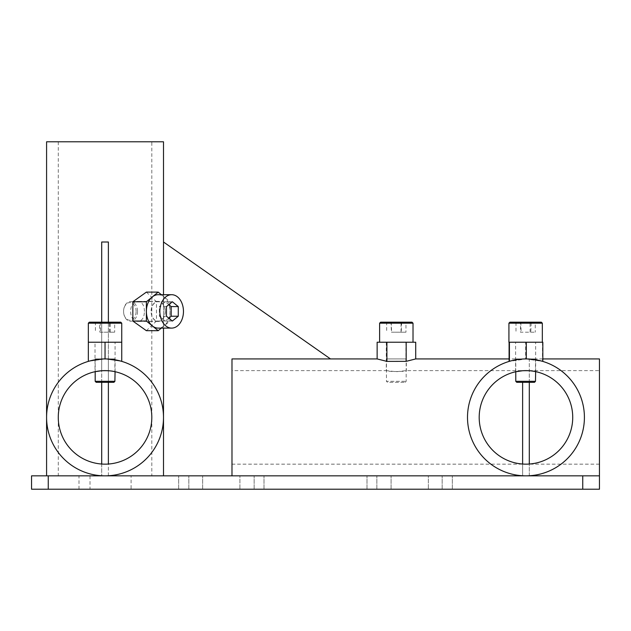 <?xml version="1.0" encoding="UTF-8"?>
<svg xmlns="http://www.w3.org/2000/svg" width="631" height="631" viewBox="0 0 631 631"><rect width="100%" height="100%" fill="white"/><g stroke="black" fill="none" stroke-linecap="round" stroke-linejoin="round"><path stroke-width="0.47" stroke-dasharray="3.15 2.37" d="M515.772 381.313L535.482 381.313M534.481 382.315L516.773 382.315M515.772 358.929L535.482 358.929L515.772 358.929L515.772 371.746M95.186 381.313L114.897 381.313M113.895 382.315L96.188 382.315M95.186 358.929L114.897 358.929L95.186 358.929L95.186 371.667M386.464 358.929L406.175 358.929L386.464 358.929L386.464 381.313L406.175 381.313L386.464 381.313L387.466 382.315L405.173 382.315L387.466 382.315M158.192 294.701A16.706 11.808 -90 0 1 164.099 296.941A16.706 11.808 -90 0 1 169.999 311.406A16.706 11.808 -90 0 1 164.099 325.864A16.706 11.808 -90 0 1 158.192 328.104M166.458 306.579L159.375 306.579L165.275 301.76L168.824 304.655M172.366 301.76L165.275 301.76M166.458 316.226L159.375 316.226L159.375 306.579M172.366 321.045L165.275 321.045L159.375 316.226M168.824 318.15L165.275 321.045M165.275 311.406A10.025 7.083 -90 0 1 158.192 321.424A10.025 7.083 -90 0 1 151.109 311.406A10.025 7.083 -90 0 1 158.192 301.381A10.025 7.083 -90 0 1 165.275 311.406M165.156 311.406A9.851 6.965 -90 0 1 158.192 321.258A9.851 6.965 -90 0 1 151.219 311.406A9.851 6.965 -90 0 1 158.192 301.547A9.851 6.965 -90 0 1 165.156 311.406M161.355 328.104L169.999 321.045L169.999 301.76L161.355 294.701M144.428 311.406C144.27 305.317 142.164 301.973 138.11 301.381C128.14 300.766 128.14 322.039 138.11 321.424C142.164 320.832 144.27 317.488 144.428 311.406M151.811 141.786L58.273 141.786L151.811 141.786L151.811 475.845L58.273 475.845L151.811 475.845M114.897 358.929L114.897 371.667C112.815 370.957 108.414 370.649 101.701 370.736L101.701 358.929L105.046 358.929L121.744 361.366L105.046 358.929A58.462 58.462 0 0 1 163.5 417.391A58.462 58.462 0 0 1 105.046 475.845L46.584 475.845L105.046 475.845A58.462 58.462 0 0 1 46.584 417.391A58.462 58.462 0 0 1 105.046 358.929L105.046 342.223L99.28 342.223L121.744 342.223L88.34 342.223L99.28 342.223L88.34 342.223L88.34 361.366L105.046 358.929L88.34 361.366M163.5 475.845L163.5 242.004L163.5 475.845L163.5 242.004L330.486 358.929L231.987 358.929L231.987 475.845L163.5 475.845L599.45 475.845L599.45 489.214L582.744 489.214L582.744 475.845L599.45 475.845L231.987 475.845M163.5 141.786L46.584 141.786M146.384 292.114L156.464 301.76L156.464 321.045L146.384 330.691M169.999 321.045L156.464 321.045M169.999 301.76L156.464 301.76M530.458 322.181L520.054 322.181L520.465 322.851L530.103 322.851L530.458 322.181L536.034 322.181L535.262 322.851L515.992 322.851L520.465 322.851L520.465 332.206L535.262 332.206L520.465 332.206M520.054 322.181L515.219 322.181L515.992 322.851L515.992 332.206M515.219 322.181L520.796 322.181L521.151 332.206M520.796 322.181L531.199 322.181L530.789 332.206M531.199 322.181L536.034 322.181M530.103 332.206L530.103 322.851L535.262 322.851L535.262 332.206M509.927 322.181L541.327 322.181M390.999 322.181L406.735 322.181L405.962 322.851L386.677 322.851L401.032 322.851L401.411 322.181L390.999 322.181L391.394 332.206L405.962 332.206L391.394 332.206M401.647 322.181L401.253 332.206M385.904 322.181L386.677 322.851L386.677 332.206M391.228 322.181L391.606 332.206M406.735 322.181L401.411 322.181M401.032 332.206L401.032 322.851L405.962 322.851L405.962 332.206M380.619 322.181L412.019 322.181M99.469 322.181L110.614 322.181L110.204 322.851L95.407 322.851L109.518 322.851L109.873 322.181L99.469 322.181L99.879 332.206L114.676 332.206L99.879 332.206M100.211 322.181L100.566 332.206M110.614 322.181L115.449 322.181L114.676 322.851L110.204 322.851L110.204 332.206M94.634 322.181L95.407 322.851L95.407 332.206M115.449 322.181L109.873 322.181M109.518 332.206L109.518 322.851L114.676 322.851L114.676 332.206M89.342 322.181L120.742 322.181M121.744 323.182L88.34 323.182M413.021 323.182L379.617 323.182M415.719 342.223L377.141 342.223M542.329 323.182L508.925 323.182M542.826 342.223L508.925 342.223M406.34 342.223L386.298 342.223L406.34 342.223L406.34 370.618C406.956 371.793 385.683 371.793 386.298 370.618L396.323 371.706L406.34 370.618L599.45 370.618L599.45 464.156L599.45 370.618M535.648 342.223L515.606 342.223L535.648 342.223L535.648 371.635L534.883 371.478M115.063 342.223L95.021 342.223L115.063 342.223L115.063 371.706L114.298 371.549M121.744 361.366L121.744 342.223L105.046 342.223M101.701 382.315L101.701 370.736A46.765 46.765 0 0 0 58.273 417.391A46.765 46.765 0 0 0 108.382 464.037A46.765 46.765 0 0 0 151.811 417.391A46.765 46.765 0 0 0 101.701 370.736L95.021 371.706L95.021 342.223M535.482 358.929L535.482 371.596C533.479 370.925 529.196 370.642 522.618 370.736L515.606 371.777L515.606 342.223M90.012 475.845L90.012 489.214L31.55 489.214L31.55 475.845L582.744 475.845M90.012 489.214L582.744 489.214M428.354 489.214L367.005 489.214L452.332 489.214L428.354 489.214L428.354 475.845L367.005 475.845L452.332 475.845L367.005 475.845L428.354 475.845L428.354 489.214M239.914 489.214L178.668 489.214L263.995 489.214L239.914 489.214L239.914 475.845L178.668 475.845L263.995 475.845L178.668 475.845L239.914 475.845L239.914 489.214M131.098 489.214L78.985 489.214L131.098 489.214L131.098 475.845L78.985 475.845L131.098 475.845M529.299 382.315L529.299 370.736A46.765 46.765 0 0 0 479.189 417.391A46.765 46.765 0 0 0 529.299 464.037A46.765 46.765 0 0 0 572.727 417.391A46.765 46.765 0 0 0 529.299 370.736L529.299 358.929L525.954 358.929A58.462 58.462 0 0 1 584.416 417.391A58.462 58.462 0 0 1 522.618 475.75A58.462 58.462 0 0 1 467.5 417.391A58.462 58.462 0 0 1 525.954 358.929L529.299 358.929L529.299 475.845L522.618 475.845L529.299 475.845M405.962 342.223L405.962 361.382L415.719 358.929M386.677 342.223L386.677 361.342L405.962 361.382M377.22 358.929L386.677 361.342M525.623 358.929L542.826 361.413L526.286 358.929L509.091 361.413L525.623 358.929L525.623 342.223M542.494 342.223L542.494 361.318M522.618 475.845L522.618 382.315M522.618 464.037L522.618 475.75M529.299 475.75L529.299 464.037M391.086 489.214L391.086 475.845L391.086 489.214M442.157 489.214L442.157 475.845L442.157 489.214M202.646 489.214L202.646 475.845L202.646 489.214M188.843 489.214L188.843 475.845L188.843 489.214M163.5 294.701L163.5 328.104M330.486 358.929L231.987 358.929L330.486 358.929M231.987 464.037L231.987 475.75L231.987 464.037M101.701 322.181L101.701 358.929L108.382 358.929L108.382 382.315M101.701 242.004L101.701 475.845M108.382 475.845L108.382 242.004M108.382 322.181L108.382 358.929L105.046 358.929M108.382 475.75L108.382 464.037M101.701 464.037L101.701 475.75M599.45 358.929L599.45 475.845M137.526 311.406A9.851 6.965 -90 0 1 130.554 321.258A9.851 6.965 -90 0 1 123.589 311.406A9.851 6.965 -90 0 1 130.554 301.547A9.851 6.965 -90 0 1 137.526 311.406M136.107 311.406A8.85 6.263 90 0 0 126.713 303.74A8.85 6.263 90 0 0 126.713 319.073A8.85 6.263 90 0 0 136.107 311.406M376.865 489.214L376.865 475.845L376.865 489.214M254.135 489.214L254.135 475.845L254.135 489.214M405.173 382.315L406.175 381.313L406.175 358.929M158.192 301.381L138.11 301.381M158.192 321.424L138.11 321.424M58.273 141.786L58.273 475.845M386.298 342.223L386.298 370.618L231.987 370.618M599.45 464.156L231.987 464.156M78.985 489.214L78.985 475.845M367.005 489.214L367.005 475.845L367.005 489.214M452.332 489.214L452.332 475.845L452.332 489.214M178.668 489.214L178.668 475.845L178.668 489.214M263.995 489.214L263.995 475.845L263.995 489.214M542.826 358.929L509.091 358.929M158.192 301.547L130.554 301.547M158.192 321.258L130.554 321.258"/><path stroke-width="0.95" d="M535.482 381.313L515.772 381.313L516.773 382.315L534.481 382.315L535.482 381.313L535.648 371.635M515.772 371.746L515.772 381.313M114.897 381.313L95.186 381.313L96.188 382.315L113.895 382.315L114.897 381.313L115.063 371.706M95.186 371.667L95.186 381.313M183.463 311.399A16.706 11.808 90 0 0 171.656 294.701A16.706 11.808 90 0 0 159.848 311.406A16.706 11.808 90 0 0 171.656 328.104A16.706 11.808 90 0 0 183.463 311.406L183.463 311.399A15.704 11.106 -90 0 1 183.463 311.406M171.656 328.104L158.192 328.104A16.706 11.808 -90 0 1 152.284 325.864A16.706 11.808 -90 0 1 146.384 311.406A16.706 11.808 -90 0 1 152.284 296.941A16.706 11.808 -90 0 1 158.192 294.701L171.656 294.701M166.458 306.579L172.366 301.76L178.273 306.579L178.273 316.226L172.366 321.045L166.458 316.226L166.458 306.579M178.273 316.226L171.182 316.226L168.824 318.15M178.273 306.579L171.182 306.579L171.182 316.226M168.824 304.655L171.182 306.579M161.355 294.701L158.192 292.114L146.384 301.76L146.384 321.045L158.192 330.691L161.355 328.104M231.987 475.845L231.987 358.929L330.486 358.929L163.5 242.004L163.5 141.786L46.584 141.786L46.584 475.845M158.192 330.691L146.384 330.691L132.849 321.045L132.849 301.76L146.384 292.114L158.192 292.114M146.384 321.045L132.849 321.045M146.384 301.76L132.849 301.76M541.327 322.181L509.927 322.181L508.925 323.182L542.329 323.182L541.327 322.181M412.019 322.181L380.619 322.181L379.617 323.182L413.021 323.182L412.019 322.181M120.742 322.181L89.342 322.181L88.34 323.182L121.744 323.182L120.742 322.181M88.34 361.366L88.34 342.223L121.744 342.223L121.744 323.182M386.898 342.223L415.719 342.223L415.719 358.929L406.183 361.342L386.898 361.382L386.898 342.223L377.141 342.223L377.141 358.929L330.486 358.929M526.286 358.929L526.286 342.223L508.925 342.223L508.925 323.182M542.826 361.413L542.826 342.223L526.286 342.223M95.021 371.706L101.701 370.736C107.388 370.563 111.584 370.831 114.298 371.549M515.606 371.777L522.618 370.736C528.171 370.563 532.264 370.807 534.883 371.478M151.811 417.391A46.765 46.765 0 0 0 101.701 370.736A46.765 46.765 0 0 0 58.328 419.615A46.765 46.765 0 0 0 106.158 464.14A46.765 46.765 0 0 0 151.811 417.391M31.55 489.214L48.256 489.214L48.256 475.845L31.55 475.845L31.55 489.214M582.744 475.845L582.744 489.214L599.45 489.214L599.45 475.845L48.256 475.845M582.744 489.214L48.256 489.214M572.727 417.391A46.765 46.765 0 0 0 522.618 370.736A46.765 46.765 0 0 0 479.245 419.615A46.765 46.765 0 0 0 527.074 464.14A46.765 46.765 0 0 0 572.727 417.391M406.183 342.223L406.183 361.342M386.898 361.382L377.141 358.929M509.091 342.223L509.091 361.413M509.422 342.223L509.422 361.318M105.046 342.223L105.046 358.929M121.744 361.366L121.744 342.223M529.299 464.037L529.299 382.315M522.618 464.037L522.618 382.315M525.954 475.845A58.462 58.462 0 0 1 475.332 388.16A58.462 58.462 0 0 1 576.584 388.16A58.462 58.462 0 0 1 525.954 475.845M105.046 475.845A58.462 58.462 0 0 1 54.416 388.16A58.462 58.462 0 0 1 155.668 388.16A58.462 58.462 0 0 1 105.046 475.845M163.5 242.004L163.5 294.701M163.5 328.104L163.5 475.845M101.701 464.037L101.701 382.315M108.382 382.315L108.382 464.037M101.701 322.181L101.701 242.004L108.382 242.004L108.382 322.181M599.45 475.845L599.45 358.929L542.826 358.929M88.34 342.223L88.34 323.182M413.021 342.223L413.021 323.182M379.617 342.223L379.617 323.182M542.329 342.223L542.329 323.182M509.091 358.929L415.648 358.929"/></g></svg>
